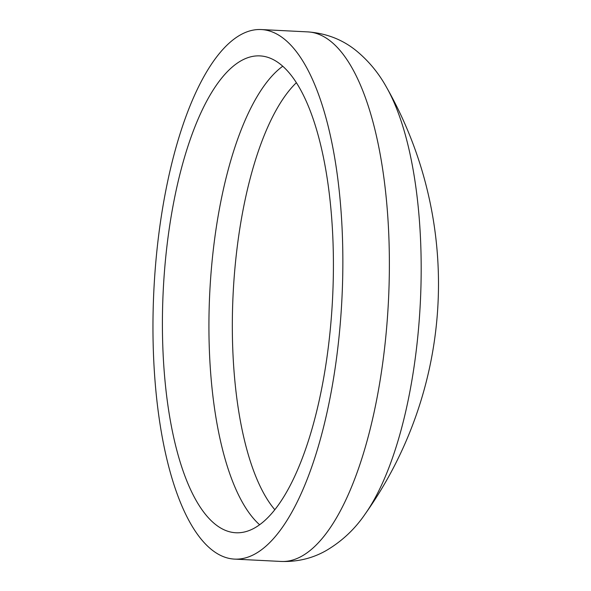 <?xml version="1.0" encoding="UTF-8"?>
<svg xmlns="http://www.w3.org/2000/svg" width="591" height="591" viewBox="0 0 591 591"><rect width="100%" height="100%" fill="white"/><g stroke="black" fill="none" stroke-linecap="round" stroke-linejoin="round"><path stroke-width="0.89" d="M274.837 509.73A228.429 81.1 92.9 0 1 233.142 293.587A228.429 81.1 92.9 0 1 296.357 82.725M254.44 528.066A238.734 84.764 92.9 0 1 235.89 532.757A238.734 84.764 92.9 0 1 162.451 315.956A238.734 84.764 92.9 0 1 241.379 60.592A238.734 84.764 92.9 0 1 259.929 55.894A238.734 84.764 92.9 0 1 333.368 272.695A238.734 84.764 92.9 0 1 254.44 528.066M386.477 87.209A244.652 86.862 92.9 0 1 386.558 87.357L386.558 87.357A244.652 86.862 92.9 0 1 420.312 303.02A244.652 86.862 92.9 0 1 365.046 514.185L365.046 514.185A397.802 397.802 0 0 0 386.558 87.357C378.949 73.52 369.176 61.582 357.245 51.535C343.305 39.885 326.816 33.332 307.778 31.892A265.115 94.124 92.9 0 1 389.329 272.65A265.115 94.124 92.9 0 1 301.676 556.234A265.115 94.124 92.9 0 1 281.08 561.45L234.561 559.108A265.115 94.124 92.9 0 1 153.01 318.35A265.115 94.124 92.9 0 1 240.663 34.766A265.115 94.124 92.9 0 1 261.259 29.55A265.115 94.124 92.9 0 1 342.81 270.309A265.115 94.124 92.9 0 1 255.157 553.893A265.115 94.124 92.9 0 1 234.561 559.108M259.612 524.756A238.734 84.764 92.9 0 1 209.775 292.405A238.734 84.764 92.9 0 1 282.727 66.244M281.08 561.45C297.399 561.989 312.373 558.399 326.003 550.679C341.724 541.467 354.74 529.3 365.046 514.185M261.259 29.55L307.778 31.892"/></g></svg>
